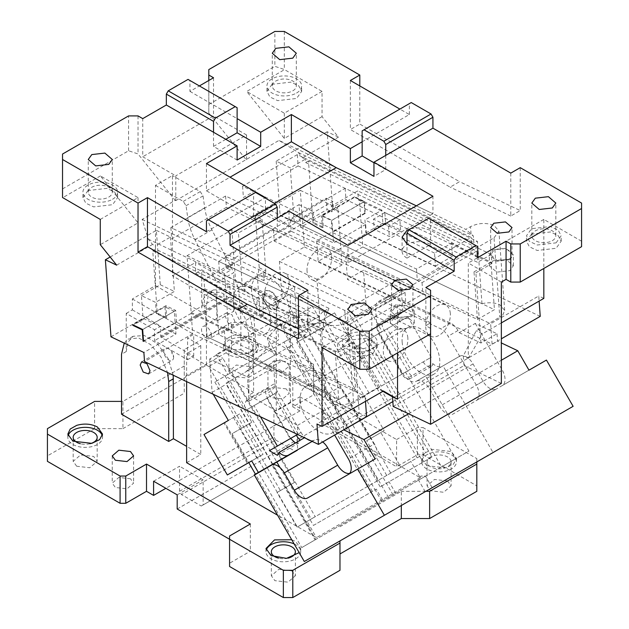 <?xml version="1.0" encoding="UTF-8"?>
<svg xmlns="http://www.w3.org/2000/svg" width="629" height="629" viewBox="0 0 629 629"><rect width="100%" height="100%" fill="white"/><g stroke="black" fill="none" stroke-linecap="round" stroke-linejoin="round"><path stroke-width="0.47" stroke-dasharray="3.15 2.36" d="M366.589 416.61L192.671 333.771L144.536 361.557M365.48 401.341L365.111 396.215L316.985 424.001M143.53 341.39L176.56 322.315L326.27 393.628L325.114 397.237L329.958 402.843C335.603 405.233 341.932 405.477 348.953 403.566L353.506 401.632L363.884 395.633L191.185 313.376L192.671 333.771M383.391 391.002L377.101 388.007L363.884 395.633L365.111 396.215M191.185 313.376L175.145 322.638L175.971 333.968L143.884 352.492M142.673 329.58L174.319 311.308L175.145 322.638L143.498 340.91M176.56 322.315L175.695 310.419L165.828 305.718L166.685 317.614L165.742 318.156L164.924 306.826L133.356 325.051M174.319 311.308L164.924 306.826M175.971 333.968L143.066 318.298L141.415 295.638L155.52 302.352L156.464 301.81L157.289 313.14L166.685 317.614M165.742 318.156L156.346 313.682L155.52 302.352M110.979 336.822L143.066 318.298M322.048 347.46L397.544 303.87L397.544 352.908M430.574 322.944L430.574 333.842L430.574 328.393L425.857 325.665L430.574 322.944L397.544 303.87M347.53 340.375L342.451 347.46L345.376 353.026L353.16 356.714L372.069 354.544L377.148 347.46L374.224 341.893L366.44 338.205L347.53 340.375M393.77 318.038L390.255 322.944L397.67 329.352L410.761 327.851L414.275 322.944L406.861 316.536L393.77 318.038M410.761 228.681L421.139 227.596L430.574 230.316L477.765 257.56M307.896 290.252L307.896 333.166L298.461 328.668M298.461 338.614L307.896 333.166M206.446 231.684L264.958 197.899M62.53 154.042L62.53 197.53M62.53 188.912L128.591 150.771L138.026 153.94L175.177 200.337L142.146 219.411L148.279 239.138L152.525 244.445L155.347 245.782L155.591 249.186L323.746 329.281L323.251 322.48L324.776 318.408L324.25 311.119A16.684 8.759 -4.2 0 0 319.359 317.928A16.684 8.759 -4.2 0 0 324.202 323.526A16.684 8.759 -4.2 0 0 347.751 322.315L494.024 237.864L499.78 317.181A16.684 8.759 -4.2 0 0 503.019 314.618L504.67 310.372L499.827 304.766C494.622 302.518 488.678 302.172 481.979 303.728L332.269 232.416L365.3 213.349L364.435 201.453L354.567 196.751L354.607 197.317L364.01 201.791L331.923 220.315L332.741 231.645L316.702 240.907L489.401 323.172L499.78 317.181M116.664 265.147L152.525 244.445M100.278 219.419L138.026 197.632L100.428 175.923L138.026 222.886L100.278 244.681M100.428 175.923L62.68 197.718M88.013 190.548L82.926 197.632L85.851 203.191L93.635 206.886L112.544 204.708L117.631 197.632L114.706 192.065L106.914 188.378L88.013 190.548M138.026 222.886L138.026 197.632M141.415 295.638L160.293 284.74L156.346 230.348L110.154 257.017M156.346 230.348L170.443 237.07L155.347 245.782M165.828 305.718L132.798 324.784M175.695 310.419L142.665 329.486M155.591 249.186L152.761 250.822L156.464 301.81L174.398 291.455L170.443 237.07M152.761 250.822L321.741 331.31L326.27 393.628M323.746 329.281A16.684 8.759 -4.2 0 0 321.741 331.31M393.188 406.46L463.966 365.598L463.266 355.967L476.192 330.799L489.401 323.172L490.62 323.754L538.754 295.968L539.124 301.094M382.864 391.309L377.101 388.007M156.346 313.682L157.289 313.14M160.293 284.74L174.398 291.455M430.574 328.393L430.574 290.252M425.857 325.665L425.857 287.532M372.069 349.095A17.353 10.017 0 0 0 377.148 342.011A17.353 10.017 0 0 0 366.44 332.757A17.353 10.017 0 0 0 347.53 334.927A17.353 10.017 0 0 0 342.451 342.011A17.353 10.017 0 0 0 353.16 351.265A17.353 10.017 0 0 0 372.069 349.095M410.761 316.953A12.014 6.935 0 0 0 414.275 312.047A12.014 6.935 0 0 0 406.861 305.639A12.014 6.935 0 0 0 393.77 307.141A12.014 6.935 0 0 0 390.255 312.047A12.014 6.935 0 0 0 397.67 318.455A12.014 6.935 0 0 0 410.761 316.953M581.573 246.662L581.573 203.073M540.232 316.363L366.314 233.516L365.653 224.451L332.749 208.781L327.159 131.736L338.441 137.106L322.048 116.64L322.048 91.386L284.3 69.489L274.865 66.32L274.865 31.45M284.3 31.45L284.3 69.489M359.796 85.937L359.796 124.078L459.579 181.687L450.144 187.135L350.361 129.527L359.796 124.078M520.23 167.66L520.23 210.573L459.579 181.687M581.573 241.214L543.826 219.419L543.826 268.457M543.826 298.382L538.754 295.968M365.3 213.349L364.828 213.121L364.01 201.791M510.795 173.109L510.795 216.022L520.23 210.573M350.361 80.488L350.361 129.527M362.155 141.784L409.345 114.541L399.902 109.092M409.345 114.541L409.345 103.643L411.232 102.551M510.795 216.022L450.144 187.135M385.75 155.402L385.75 169.571L373.956 176.379M416.359 205.84L432.933 213.734L432.933 196.264M206.446 163.571L206.446 190.815L251.262 216.698L348.002 262.773L432.933 213.734M348.002 262.773L348.002 245.302M289.018 211.25L289.018 225.418L265.43 211.792L265.43 198.174M277.224 218.059L277.224 232.227L253.629 218.601L253.629 193.543L206.446 220.787M289.018 225.418L277.224 232.227M406.987 258.11A16.684 9.632 180 0 1 402.096 251.293A16.684 9.632 180 0 1 406.987 244.484A16.684 9.632 180 0 1 430.574 244.484L406.987 258.11L406.987 243.942M477.765 246.662L430.574 219.419L430.574 244.484M368.295 346.917A12.014 6.935 0 0 0 371.81 342.011A12.014 6.935 0 0 0 364.395 335.603A12.014 6.935 0 0 0 351.304 337.113A12.014 6.935 0 0 0 347.79 342.011A12.014 6.935 0 0 0 355.204 348.419A12.014 6.935 0 0 0 368.295 346.917M409.817 316.403A10.677 6.164 0 0 0 412.939 312.047A10.677 6.164 0 0 0 406.35 306.354A10.677 6.164 0 0 0 394.713 307.691L391.592 312.047L398.181 317.739L409.817 316.403M552.317 240.671A12.014 6.935 0 0 0 555.832 235.765A12.014 6.935 0 0 0 548.417 229.365A12.014 6.935 0 0 0 535.326 230.867A12.014 6.935 0 0 0 531.812 235.765A12.014 6.935 0 0 0 539.226 242.173A12.014 6.935 0 0 0 552.317 240.671M508.908 259.195A10.677 6.164 0 0 0 512.03 254.839A10.677 6.164 0 0 0 505.441 249.139A10.677 6.164 0 0 0 493.804 250.476L490.675 254.839L497.272 260.532L508.908 259.195M138.026 115.901L138.026 153.94M175.177 200.337L175.774 200.627L175.774 175.837L142.744 156.763L142.744 118.622M128.591 150.771L128.591 115.901M265.43 211.792L253.629 218.601M206.446 190.815L230.041 177.197M213.522 132.247L213.522 146.415L237.117 160.033M188.04 79.396L189.927 80.488L189.927 91.386L199.369 85.937M213.522 77.76L213.522 115.901L142.744 156.763M108.77 197.081A12.014 6.935 0 0 0 112.292 192.183A12.014 6.935 0 0 0 104.878 185.775A12.014 6.935 0 0 0 91.787 187.277A12.014 6.935 0 0 0 88.264 192.183A12.014 6.935 0 0 0 95.679 198.583A12.014 6.935 0 0 0 108.77 197.081M175.774 200.627L278.985 140.409L465.806 229.396L470.523 226.668C478.386 222.863 486.233 222.462 494.072 225.457L498.915 231.055L494.024 237.864M324.25 311.119L328.967 308.399L324.776 318.408M142.146 219.411L328.967 308.399M225.591 196.012L170.86 227.619L344.778 310.459L399.517 278.859L225.591 196.012L226.416 207.35L400.335 290.189L399.517 278.859M297.313 154.608L242.582 186.208L416.5 269.055L471.239 237.447L297.313 154.608L298.138 165.938L472.057 248.777L471.239 237.447M148.279 239.138L323.251 322.48M112.544 199.259A17.353 10.017 0 0 0 117.631 192.183A17.353 10.017 0 0 0 106.914 182.929A17.353 10.017 0 0 0 88.013 185.099A17.353 10.017 0 0 0 82.926 192.183A17.353 10.017 0 0 0 93.635 201.437A17.353 10.017 0 0 0 112.544 199.259M501.352 383.407L463.966 365.598M364.828 213.121L332.741 231.645L333.567 242.975L300.662 227.305L332.749 208.781M501.352 322.897L482.482 333.795L476.192 330.799M501.352 282.083L468.322 263.008L468.322 358.373L463.266 355.967M468.322 358.373L482.482 333.795M543.826 219.419L468.322 263.008M492.861 260.831L489.346 265.737L496.753 272.145L509.852 270.635L513.366 265.737L505.952 259.329L492.861 260.831M531.552 234.13L526.473 241.214L529.398 246.78L537.182 250.468L556.091 248.298L561.17 241.214L558.245 235.655L550.461 231.959L531.552 234.13M428.687 218.334L430.574 219.419M189.927 91.386L237.117 118.622M327.159 131.736L276.194 161.158L290.299 167.872L305.395 159.153L302.58 157.808L298.327 152.509L278.985 140.409M208.804 69.591L208.804 113.078L245.955 159.475M208.804 104.461L274.865 66.32M322.048 116.64L284.3 138.435L246.702 91.472L284.45 69.677M302.58 157.808L338.441 137.106M322.048 91.386L284.3 113.181L246.702 91.472M272.035 84.302L266.948 91.386L269.872 96.952L277.664 100.64L296.566 98.47L301.653 91.386L298.728 85.819L290.944 82.132L272.035 84.302M284.3 138.435L284.3 113.181M300.662 227.305L299.019 204.645L280.141 215.543L294.246 222.257L290.299 167.872M276.194 161.158L280.141 215.543M365.653 224.451L333.567 242.975M316.702 240.907L318.18 261.302L366.314 233.516M318.18 261.302L492.106 344.149L501.352 338.811M492.106 344.149L490.62 323.754M299.019 204.645L313.116 211.36L313.942 222.69L323.345 227.171L322.52 215.841L331.923 220.315M322.52 215.841L354.607 197.317M354.567 196.751L321.537 215.818L331.404 220.52L332.269 232.416M323.345 227.171L322.402 227.714L321.537 215.818M364.435 201.453L331.404 220.52M409.345 103.643L362.155 130.887M385.75 169.571L373.956 162.762M251.262 216.698L274.386 203.348M255.516 192.45L253.629 193.543M556.091 242.849L561.17 235.765L558.245 230.206L550.461 226.511L531.552 228.689L526.473 235.765L529.398 241.332L537.182 245.019L556.091 242.849M509.852 259.738L513.366 254.839L505.952 248.431L492.861 249.933L489.346 254.839L496.753 261.247L509.852 259.738M246.552 159.766L246.552 134.968L175.774 175.837M246.552 134.968L213.522 115.901M213.522 146.415L225.795 139.331M208.804 113.078L208.804 80.488M237.117 107.732L189.927 80.488M481.979 303.728L477.458 241.41A16.684 8.759 -4.2 0 0 473.794 242.645L473.299 235.851L465.806 229.396M298.327 152.509L473.299 235.851M344.778 310.459L345.604 321.789L400.335 290.189M170.86 227.619L171.678 238.949L226.416 207.35M345.604 321.789L171.678 238.949M416.5 269.055L417.326 280.385L472.057 248.777M242.582 186.208L243.399 197.537L298.138 165.938M417.326 280.385L243.399 197.537M322.402 227.714L312.998 223.24L308.477 160.922L477.458 241.41M400.618 229.97L399.879 219.773L384.838 212.602L385.577 222.8L400.618 229.97L389.296 236.504L374.255 229.341L385.577 222.8M292.792 90.835A12.014 6.935 0 0 0 296.314 85.937A12.014 6.935 0 0 0 288.9 79.529A12.014 6.935 0 0 0 275.809 81.031A12.014 6.935 0 0 0 272.286 85.937A12.014 6.935 0 0 0 279.708 92.345A12.014 6.935 0 0 0 292.792 90.835M308.477 160.922L305.647 162.557L305.395 159.153M305.647 162.557L473.794 242.645M296.566 93.021A17.353 10.017 0 0 0 301.653 85.937A17.353 10.017 0 0 0 290.944 76.683A17.353 10.017 0 0 0 272.035 78.853A17.353 10.017 0 0 0 266.948 85.937A17.353 10.017 0 0 0 277.664 95.191A17.353 10.017 0 0 0 296.566 93.021M294.246 222.257L313.116 211.36M312.998 223.24L313.942 222.69M399.879 219.773L388.557 226.306L373.508 219.144L374.255 229.341M388.557 226.306L389.296 236.504M384.838 212.602L373.508 219.144M300.222 400.744A26.693 15.411 -120 0 0 312.566 426.454A26.693 15.411 -120 0 0 332.371 432.815A26.693 15.411 -120 0 0 337.828 418.655A26.693 15.411 -120 0 0 325.476 392.944A26.693 15.411 -120 0 0 305.678 386.583A26.693 15.411 -120 0 0 300.222 400.744M402.143 341.901A26.693 15.411 -120 0 0 414.487 367.611A26.693 15.411 -120 0 0 434.293 373.972A26.693 15.411 -120 0 0 439.742 359.812A26.693 15.411 -120 0 0 427.398 334.101A26.693 15.411 -120 0 0 407.6 327.74A26.693 15.411 -120 0 0 402.143 341.901M343.725 429.811L343.198 422.578L321.466 412.223L337.506 402.961L336.263 400.807A13.343 7.705 -120 0 0 328.77 393.329L272.341 366.448L282.248 360.731L338.677 387.606A13.343 7.705 -120 0 1 346.17 395.083L374.412 443.988L348.458 458.973M282.248 360.731A13.343 7.705 -120 0 0 276.398 360.503A13.343 7.705 -120 0 0 273.67 367.58L247.724 382.566A13.343 7.705 -120 0 1 248.565 377.502L264.612 368.24L225.748 349.724L224.105 327.064L207.114 336.869L203.662 289.285L204.606 288.735L203.945 279.677L230.371 264.416L230.78 270.085L226.078 267.844L225.261 256.514L231.842 259.651L273.835 235.403L274.244 241.072L405.862 303.76L422.853 293.955L291.235 231.26L290.818 225.599L332.82 201.351L333.228 207.012L345.966 199.66L477.584 262.348L491.265 254.454L491.925 263.52L475.886 272.782L474.007 271.885L477.458 319.469L345.84 256.781L347.483 279.441L386.348 297.949A13.343 7.705 -120 0 1 388.227 295.937L378.32 301.661A13.343 7.705 -120 0 0 375.592 308.737L376.747 324.643A13.343 7.705 -120 0 0 379.429 332.898A13.343 7.705 -120 0 0 379.476 332.969L402.93 373.587A13.343 7.705 -120 0 0 406.877 378.595A13.343 7.705 -120 0 0 416.272 381.292L442.226 366.306A13.343 7.705 60 0 1 432.831 363.617L411.594 375.875A13.343 7.705 60 0 1 407.647 370.866L402.93 373.587M274.826 383.486A13.343 7.705 -120 0 0 275.227 386.025A13.343 7.705 -120 0 0 277.554 391.812L301.008 432.43L297.541 434.435L298.154 434.081L274.794 393.628L246.025 410.234L244.39 405.241L246.025 400.988L249.273 401.011A13.343 7.705 60 0 1 248.872 398.464L274.826 383.486L273.67 367.58M301.008 432.43A13.343 7.705 -120 0 0 304.955 437.438A13.343 7.705 -120 0 0 306.472 438.688M310.498 440.607A13.343 7.705 -120 0 0 314.351 440.135L312.165 441.401L314.351 440.135A13.343 7.705 -120 0 1 322.708 441.943M349.63 473.417A13.343 7.705 -120 0 0 351.053 472.882L374.412 459.398A13.343 7.705 -120 0 0 377.141 452.322A13.343 7.705 -120 0 0 374.412 443.988M459.249 332.67L480.981 343.025L497.028 333.763L475.288 323.408L459.249 332.67L458.006 330.516A13.343 7.705 -120 0 0 450.506 323.039L394.084 296.165L384.17 301.889A13.343 7.705 -120 0 0 378.32 301.661M384.17 301.889L440.599 328.763A13.343 7.705 -120 0 1 448.092 336.24L476.326 385.145A13.343 7.705 -120 0 1 479.054 393.479A13.343 7.705 -120 0 1 476.326 400.555L496.383 388.981A13.343 7.705 60 0 1 483.041 381.276L473.032 363.939A13.343 7.705 -120 0 0 459.681 356.226L425.542 375.945L468.919 451.072L455.569 458.777L405.524 372.093L360.401 398.141L337.05 357.689L357.807 345.698L381.166 386.151M483.041 381.276L439.624 406.334A13.343 7.705 -120 0 0 452.974 414.039L546.436 360.079M439.624 406.334L429.615 388.997A13.343 7.705 -120 0 0 416.272 381.292L442.226 366.306M272.341 366.448A13.343 7.705 -120 0 0 266.492 366.22A13.343 7.705 -120 0 0 264.612 368.24M248.872 398.464L247.724 382.566M249.273 401.011L270.501 388.746A13.343 7.705 -120 0 0 272.837 394.54L296.29 435.158M307.644 497.948L351.053 472.882L307.644 497.948M348.497 474.36A13.343 7.705 60 0 1 348.458 474.384L375.151 458.973M348.458 474.384L374.412 459.398L348.458 474.384M321.466 412.223L334.652 435.056M528.973 370.159L502.28 385.569A13.343 7.705 -120 0 0 505.008 378.493A13.343 7.705 -120 0 0 502.28 370.159L476.326 385.145M475.288 323.408L502.28 370.159M386.348 297.949L402.395 288.687A13.343 7.705 -120 0 0 401.546 293.751L402.702 309.657A13.343 7.705 -120 0 0 403.095 312.196L381.866 324.454A13.343 7.705 -120 0 0 384.154 330.17A13.343 7.705 -120 0 0 384.193 330.249L407.647 370.866M394.084 296.165A13.343 7.705 -120 0 0 388.227 295.937M203.662 289.285L335.281 351.973L336.224 351.43L338.103 352.326L354.143 343.064L359.245 413.316L337.506 402.961M354.143 343.064L352.264 342.168L355.715 389.752L224.105 327.064M225.748 349.724L209.701 358.986L248.565 377.502M213.231 394.281L212.13 392.362L209.701 358.986M254.258 474.832L271.72 464.752L315.09 539.879L301.747 547.584L258.37 472.458M260.485 416.783L254.03 405.611L246.348 410.053M298.154 434.081L290.142 438.704L266.79 398.251L267.262 397.976L265.619 392.976A8.004 4.623 60 0 1 267.262 388.73A8.004 4.623 60 0 1 270.501 388.746L275.227 386.025M267.262 397.976L290.614 438.429M295.316 443.005L298.626 443.052L300.237 440.166M408.583 413.796L501.352 360.236M343.198 422.578L359.245 413.316M403.095 312.196L399.847 312.181L398.212 316.426L399.847 321.427L407.859 316.804L431.211 357.256L401.97 374.137A8.004 4.623 -120 0 0 409.982 378.76A8.004 4.623 -120 0 0 411.594 375.875L406.877 378.595M423.207 361.879A8.004 4.623 -120 0 0 431.211 366.503A8.004 4.623 -120 0 0 432.831 363.617M402.395 288.687L363.531 270.179L347.483 279.441M357.807 345.698L382.165 331.632L370.843 338.174L394.194 378.627L405.524 372.093M393.078 494.858L302.989 338.819L316.741 330.885L312.298 333.449L306.976 323.487L297.493 328.959L259.887 311.048L282.067 298.248L279.394 261.42L304.405 246.985L300.285 190.335L255.46 216.211L262.041 219.348L238.454 232.966L231.873 229.837L187.041 255.712L191.153 312.369L216.164 297.926L253.77 315.837L256.443 352.665L269.133 345.337L269.267 345.911L246.387 371.503L228.162 382.023L226.165 384.256L315.782 539.478L441.534 466.875L351.918 311.654L365.952 303.548L382.165 331.632M365.952 303.548L363.531 270.179M416.272 381.292L459.681 356.226L442.997 365.866L493.05 452.55L573.121 406.318M442.997 365.866L425.542 375.945M497.028 333.763L497.563 341.13L501.352 342.939M480.981 343.025L475.886 272.782M401.97 374.137L378.619 333.684L376.983 328.684A8.004 4.623 -120 0 1 378.619 324.438A8.004 4.623 -120 0 1 381.866 324.454M253.77 315.837L228.759 330.28L224.647 273.623L230.78 270.085M212.13 392.362L226.165 384.256M355.715 389.752L338.732 399.564L207.114 336.869M204.606 288.735L336.224 351.43L352.264 342.168M335.281 351.973L338.732 399.564M476.758 251.018L422.028 282.625L290.409 219.93L345.148 188.33L476.758 251.018L477.584 262.348M422.028 282.625L422.853 293.955M405.037 292.43L350.306 324.029L218.688 261.342L273.426 229.734L405.037 292.43L405.862 303.76M350.306 324.029L351.131 335.359L337.443 343.261L338.103 352.326M392.834 401.593L497.563 341.13M407.859 338.025A17.353 10.85 115.5 0 0 403.047 329.447A17.353 10.85 115.5 0 0 389.65 334.502A17.353 10.85 115.5 0 0 383.32 352.193A17.353 10.85 115.5 0 0 388.132 360.771A17.353 10.85 115.5 0 0 401.53 355.715A17.353 10.85 115.5 0 0 407.859 338.025M450.325 313.509A17.353 10.85 115.5 0 0 445.521 304.923A17.353 10.85 115.5 0 0 432.115 309.987A17.353 10.85 115.5 0 0 425.786 327.67A17.353 10.85 115.5 0 0 430.598 336.256A17.353 10.85 115.5 0 0 443.995 331.192A17.353 10.85 115.5 0 0 450.325 313.509M251.694 460.9L263.024 454.358L239.665 413.906L228.343 420.447M301.747 547.584L315.782 539.478M203.985 434.505L233.422 417.514L223.987 422.963L247.339 463.416L263.024 454.358M239.665 413.906L223.987 422.963M290.433 402.764L290.433 293.798L276.28 301.967L276.28 410.941L290.433 402.764L420.266 477.726L410.879 461.466L404.872 464.933L425.668 452.927L297.32 527.023L240.6 428.781L232.077 433.703L248.754 462.598L256.781 457.967L248.101 462.975L224.75 422.523M248.101 462.975L227.344 474.958M315.09 539.879L468.919 451.072M441.534 466.875L455.569 458.777M304.302 561.516L493.05 452.55M274.794 393.628L254.03 405.611M399.847 321.427L379.09 333.409L402.442 373.87L431.211 357.256M351.918 311.654L349.771 311.811L296.77 342.412L302.989 338.819L293.004 321.529L287.154 321.962L281.713 328.047L280.605 323.361L277.664 326.655L278.616 339.857L269.133 345.337L267.427 338.103L276.634 354.041L274.629 355.196L269.267 345.911M306.936 324.163L331.538 322.339L349.771 311.811M316.741 330.885L307.534 314.948L306.976 323.487L319.674 316.159L317 279.331L342.003 264.895L337.891 208.246L331.758 211.784L331.349 206.123L357.775 190.862L491.265 254.454M345.84 256.781L362.831 246.969L359.371 199.385L358.428 199.928L357.775 190.862M370.843 338.174L337.05 357.689M394.194 378.627L360.401 398.141M407.859 316.804L387.094 328.786L410.454 369.247M387.094 328.786L378.619 333.684M477.458 319.469L494.441 309.665L362.831 246.969M474.007 271.885L490.046 262.623L491.925 263.52M434.521 253.078L364.946 219.938L365.897 232.966L435.465 266.106L434.521 253.078L450.561 243.816L490.046 262.623L490.99 262.073L494.441 309.665M191.153 312.369L228.759 330.28M216.164 297.926L218.837 334.746L256.443 352.665M231.873 229.837L235.608 281.383L238.588 288.522L245.168 291.652L244.791 286.47A26.693 15.411 -120 0 0 238.658 287.657A26.693 15.411 -120 0 0 233.131 299.876A26.693 15.411 -120 0 0 244.775 326.734A26.693 15.411 -120 0 0 265.352 333.889A26.693 15.411 -120 0 0 265.674 333.692L241.017 321.946L218.837 334.746M262.041 219.348L265.784 270.895L264.046 280.762L263.425 272.263L244.555 283.16L244.791 286.47A26.693 15.411 60 0 1 270.879 321.671A26.693 15.411 60 0 1 266.578 333.032A26.693 15.411 60 0 1 265.674 333.692L278.616 339.857M246.387 371.503L274.629 355.196M272.719 464.178L226.008 383.265L230.01 380.954L276.721 461.867M228.162 382.023L230.01 380.954M280.054 467.638L313.423 525.435L376.307 489.126L382.982 500.684M203.945 279.677L337.443 343.261M351.131 335.359L219.513 272.672L232.25 265.312L230.371 264.416M232.25 265.312L231.842 259.651M226.078 267.844L327.056 209.543L331.758 211.784M300.285 190.335L337.891 208.246M187.041 255.712L224.647 273.623M451.504 243.266L450.561 243.816L380.993 210.676L381.937 210.133L382.88 223.161L452.448 256.302L451.504 243.266L490.99 262.073M358.428 199.928L380.993 210.676L364.946 219.938M331.349 206.123L333.228 207.012M345.148 188.33L345.966 199.66M290.409 219.93L290.818 225.599L273.835 235.403L273.426 229.734M291.235 231.26L274.244 241.072M218.688 261.342L219.513 272.672M264.589 295.638A17.353 10.85 -64.5 0 1 270.91 277.947A17.353 10.85 -64.5 0 1 284.316 272.892A17.353 10.85 -64.5 0 1 289.12 281.47A17.353 10.85 -64.5 0 1 282.791 299.16A17.353 10.85 -64.5 0 1 269.393 304.216A17.353 10.85 -64.5 0 1 264.589 295.638M307.054 271.115A17.353 10.85 -64.5 0 1 313.376 253.432A17.353 10.85 -64.5 0 1 326.781 248.369A17.353 10.85 -64.5 0 1 331.585 256.954A17.353 10.85 -64.5 0 1 325.264 274.637A17.353 10.85 -64.5 0 1 311.858 279.701A17.353 10.85 -64.5 0 1 307.054 271.115M233.422 417.514L256.781 457.967M376.307 489.126L375.104 489.818L281.713 328.047M381.779 501.376L375.104 489.818L372.305 491.438L288.892 346.964L226.008 383.265M388.502 497.5L287.154 321.962M431.926 457.016L380.183 486.885L431.926 457.016L348.513 312.542M395.743 493.317L389.068 481.759M419.205 479.77L424.866 476.499L418.568 480.139L420.832 476.051L425.503 476.137L432.17 487.695M312.298 333.449L331.538 322.339M282.067 298.248L319.674 316.159M279.394 261.42L317 279.331M304.405 246.985L342.003 264.895M225.261 256.514L326.239 198.214L327.056 209.543M326.239 198.214L332.82 201.351M359.371 199.385L381.937 210.133M378.516 387.684L355.157 347.232M369.081 393.133L345.722 352.68M238.588 288.522L241.017 321.946M244.555 283.16L275.573 297.934L277.664 326.655L267.427 338.103M280.605 323.361L292.894 344.653L276.634 354.041M259.887 311.048L257.465 277.625L259.203 267.765L255.46 216.211M245.168 291.652L242.189 284.52L238.454 232.966M288.892 346.964L292.894 344.653M275.573 297.934L294.451 287.036L296.534 315.758L293.366 315.994L293.004 321.529M305.655 337.286L293.366 315.994M380.183 486.885L296.77 342.412M339.621 317.676L423.034 462.15M307.534 314.948L296.534 315.758L297.493 328.959M263.425 272.263L294.451 287.036M264.046 280.762L257.465 277.625M276.217 309.122L278.395 303.453C277.554 297.737 274.826 293.523 270.218 290.81L265.54 290.629L263.354 296.29C264.204 302.006 266.924 306.229 271.531 308.941L275.746 309.389A10.677 6.164 -120 0 0 277.924 303.728A10.677 6.164 -120 0 0 269.747 291.085A10.677 6.164 -120 0 0 265.068 290.897A10.677 6.164 -120 0 0 262.883 296.566A10.677 6.164 -120 0 0 271.06 309.209A10.677 6.164 -120 0 0 275.746 309.389M365.897 232.966L382.88 223.161M435.465 266.106L452.448 256.302M251.529 289.254A26.693 15.411 60 0 1 257.057 277.027A26.693 15.411 60 0 1 277.625 284.182A26.693 15.411 60 0 1 289.277 311.041A26.693 15.411 60 0 1 283.75 323.267A26.693 15.411 60 0 1 263.181 316.112A26.693 15.411 60 0 1 251.529 289.254M313.423 525.435L372.305 491.438M309.421 527.747L272.955 464.587M299.876 410.941L273.922 425.927L273.922 411.759L299.876 396.773L299.876 410.941L292.792 406.853L313.557 394.87L313.557 364.356L313.557 394.87M299.876 396.773L323.463 410.399L323.463 424.559L396.6 466.789L396.6 439.545L292.792 379.609L292.792 406.853M177.189 509.01L297.517 439.545L297.517 425.377L273.922 411.759M297.517 425.377L323.463 410.399M179.548 491.304L273.922 436.817L273.922 425.927L179.548 480.407L179.548 491.304L181.435 494.575L201.256 506.015L297.517 450.443L297.517 439.545L323.463 424.559M423.026 454.798L476.821 485.855L476.821 458.612L423.026 427.555L423.026 454.798L417.365 454.798L396.6 466.789M476.821 491.304L476.821 485.855M339.982 570.306L339.982 540.916M229.569 539.25L250.326 551.24L229.569 563.222L229.569 566.493M447.565 480.949L434.474 479.447L427.06 485.855L430.574 490.762L443.665 492.263L451.079 485.855L447.565 480.949M291.848 570.849L278.765 569.347L271.343 575.755L274.865 580.661L287.956 582.163L295.371 575.755L291.848 570.849M396.6 439.545L417.365 427.555L423.026 427.555M417.365 454.798L417.365 427.555M339.982 526.717L401.318 491.304L401.318 505.504M425.919 491.304L401.318 491.304M476.821 458.612L476.821 461.914M292.792 379.609L313.557 367.627M313.557 364.356L240.891 322.402L240.891 349.645L231.456 349.645L184.266 376.889L184.266 393.235L184.266 349.645L231.456 322.402L240.891 322.402M184.266 365.992L122.93 401.404L122.93 428.648L94.617 428.648L47.427 455.891L47.427 461.34M121.515 401.404L122.93 401.404M276.28 410.941L248.911 395.138L253.629 392.417L253.629 332.482L249.658 315.05L239.067 298.901L225.434 289.482L213.357 289.961L208.238 295.85L206.446 305.238L206.446 365.174L253.629 392.417M420.266 477.726L316.458 537.653L277.57 515.206M186.624 462.7L200.785 454.531L186.624 446.354M121.515 414.212L206.446 365.174M228.626 351.281L223.539 344.197L226.464 338.63L234.247 334.942L253.157 337.113L258.244 344.197L255.319 349.763L247.527 353.451L228.626 351.281M271.091 370.347L267.962 365.992L274.551 360.291L286.187 361.628L289.316 365.992L282.728 371.684L271.091 370.347M426.8 465.696L421.721 458.612L424.646 453.045L432.43 449.358L451.339 451.528L456.418 458.612L453.493 464.178L445.709 467.866L426.8 465.696M291.73 539.745L295.622 541.427L300.709 548.512L299.176 552.632M122.93 428.648L184.266 393.235M240.891 349.645L313.557 391.6M153.594 481.224L179.548 466.238L179.548 480.407L165.867 488.308M76.683 466.238L73.168 461.34L80.583 454.932L93.674 456.434L97.188 461.34L89.774 467.748L76.683 466.238M249.383 366.534L236.292 365.032L228.877 371.44L232.4 376.339L245.483 377.848L252.905 371.44L249.383 366.534M130.478 478.771L118.842 477.435L112.253 483.135L115.374 487.491L127.011 488.827L133.607 483.135L130.478 478.771M286.187 388.871L274.551 387.535L267.962 393.235L271.091 397.591L282.728 398.928L289.316 393.235L286.187 388.871M229.569 535.979L229.569 563.222M250.326 523.996L250.326 551.24M201.256 506.015L203.143 504.93L203.143 479.864L179.548 466.238M177.189 494.85L203.143 479.864M430.574 466.789A12.014 6.935 180 0 1 427.06 461.883A12.014 6.935 180 0 1 434.474 455.475A12.014 6.935 180 0 1 447.565 456.976A12.014 6.935 180 0 1 451.079 461.883A12.014 6.935 180 0 1 443.665 468.291A12.014 6.935 180 0 1 430.574 466.789M288.161 558.135A12.014 6.935 180 0 1 278.553 558.135M231.456 349.645L231.456 322.402M184.266 349.645L184.266 376.889M94.617 428.648L94.617 401.404M47.427 428.648L47.427 455.891M253.629 332.482L248.911 335.202L248.911 395.138M248.911 335.202L244.933 317.771L234.35 301.629L220.716 292.21L208.639 292.689L203.521 298.571L201.728 307.966L201.728 269.825L230.041 286.171L223.9 289.71L223.9 299.514L160.678 336.02L160.678 326.215L154.537 329.753L154.537 340.651L187.568 359.725L187.568 337.93L200.785 345.557L186.624 353.726L208.742 366.495L280.377 490.573L277.043 492.507L297.061 527.181L307.07 521.402L316.458 537.653M276.28 301.967L263.071 294.341L263.071 316.135L230.041 297.069L230.041 286.171M290.433 293.798L312.55 306.559L298.39 314.736L291.722 310.883L303.296 330.94L227.8 374.53L231.142 372.604L222.894 358.326L208.742 366.495M324.289 318.824L350.982 365.056L361.298 359.096L334.604 312.865L307.306 328.629L390.719 473.102L404.872 464.933L400.87 467.245L380.852 432.571L384.185 430.645L312.55 306.559M410.879 461.466L307.07 521.402M186.624 381.606L186.624 353.726M200.785 345.557L200.785 454.531M173.227 375.222L168.1 358.499L157.447 343.788L144.489 335.556L133.144 336.279L128.025 342.16L126.232 351.548L126.232 313.407L154.537 329.753M124.235 343.135L128.418 339L138.718 337.985L150.645 344.613L161.158 357.201L167.566 372.525M126.232 313.407L132.365 309.869L132.365 298.972L155.481 285.621L155.481 185.374L172.472 175.562L172.472 275.817L195.595 262.466L195.595 273.363L201.728 269.825M234.963 321.702L231.92 314.689L226.558 312.825L225.111 316.017L228.154 323.031L233.524 324.894L234.963 321.702M228.626 354.552A17.353 10.017 180 0 1 223.539 347.467A17.353 10.017 180 0 1 234.247 338.213A17.353 10.017 180 0 1 253.157 340.383A17.353 10.017 180 0 1 258.244 347.467A17.353 10.017 180 0 1 247.527 356.722A17.353 10.017 180 0 1 228.626 354.552M426.8 468.967A17.353 10.017 180 0 1 421.721 461.883A17.353 10.017 180 0 1 432.43 452.628A17.353 10.017 180 0 1 451.339 454.798A17.353 10.017 180 0 1 456.418 461.883A17.353 10.017 180 0 1 445.709 471.137A17.353 10.017 180 0 1 426.8 468.967M294.16 543.943A17.353 10.017 180 0 1 295.622 544.698A17.353 10.017 180 0 1 300.709 551.782A17.353 10.017 180 0 1 290 561.037A17.353 10.017 180 0 1 271.091 558.866A17.353 10.017 180 0 1 266.004 551.782A17.353 10.017 180 0 1 266.24 550.147M102.299 435.732A17.353 10.017 180 0 1 102.527 437.367A17.353 10.017 180 0 1 91.818 446.621A17.353 10.017 180 0 1 72.909 444.451A17.353 10.017 180 0 1 67.83 437.367A17.353 10.017 180 0 1 68.058 435.732M89.978 443.72A12.014 6.935 180 0 1 80.378 443.72M232.4 352.366A12.014 6.935 180 0 1 228.877 347.467A12.014 6.935 180 0 1 236.292 341.06A12.014 6.935 180 0 1 249.383 342.561A12.014 6.935 180 0 1 252.905 347.467A12.014 6.935 180 0 1 245.491 353.875A12.014 6.935 180 0 1 232.4 352.366M263.071 294.341L256.931 297.879L195.595 262.466M155.481 285.621L216.824 321.042L233.815 311.229L172.472 275.817M132.365 298.972L193.708 334.384L187.568 337.93M291.722 310.883L216.219 354.473L222.894 358.326M263.071 316.135L256.931 319.674L256.931 297.879M187.568 359.725L193.708 356.179L161.622 337.655L224.844 301.149L256.931 319.674M230.041 297.069L154.537 340.651M195.595 273.363L223.9 289.71M400.87 467.245L386.709 475.414L366.691 440.74L380.852 432.571M384.185 430.645L366.691 440.74M298.39 314.736L370.033 438.814M390.719 473.102L386.709 475.414M280.377 490.573L294.537 482.404L291.196 484.33L311.213 519.004L315.223 516.692L297.32 527.023M311.213 519.004L297.061 527.181M291.196 484.33L277.043 492.507M294.537 482.404L231.142 372.604L231.81 372.219L214.819 382.023L283.954 342.105L367.367 486.587M193.708 356.179L193.708 334.384M132.365 309.869L160.678 326.215M173.62 357.123A6.966 4.026 60 0 1 172.181 360.307A6.966 4.026 60 0 1 166.811 358.444A6.966 4.026 60 0 1 163.768 351.43A6.966 4.026 60 0 1 165.215 348.238A6.966 4.026 60 0 1 170.585 350.109A6.966 4.026 60 0 1 173.62 357.123L171.654 352.562M161.622 337.655L160.678 336.02M155.481 185.374L183.259 201.406L186.042 205.714L187.717 217.595C188.763 224.899 191.169 232.258 194.943 239.665L216.824 282.421L233.815 272.609L211.926 229.852C208.16 222.446 205.754 215.094 204.7 207.79L203.033 195.91L200.242 191.601L172.472 175.562M216.824 321.042L216.824 282.421M233.815 311.229L233.815 272.609M223.9 299.514L224.844 301.149M211.375 335.328A6.966 4.026 -120 0 0 208.333 328.314A6.966 4.026 -120 0 0 202.963 326.451A6.966 4.026 -120 0 0 201.516 329.635A6.966 4.026 -120 0 0 204.559 336.649A6.966 4.026 -120 0 0 209.929 338.512A6.966 4.026 -120 0 0 211.375 335.328M216.219 354.473L227.8 374.53M307.306 328.629L303.296 330.94M350.982 365.056L360.417 359.607L417.137 457.849M361.298 359.096L368.948 354.685L425.668 452.927M334.604 312.865L283.954 342.105M377.935 480.485L294.521 336.004M225.135 376.071L251.828 422.303L232.077 433.703M240.6 428.781L251.828 422.303M288.797 531.945L255.429 474.156M214.819 382.023L241.512 428.255M231.81 372.219L315.223 516.692M368.948 354.685L360.417 359.607M297.517 450.443L295.622 451.528L275.809 440.088L181.435 494.575M295.622 451.528L203.143 504.93M275.809 440.088L273.922 436.817M353.506 401.632L347.751 322.315M471.05 233.957L470.523 226.668M328.77 393.329L338.677 387.606M277.554 391.812L272.837 394.54M304.955 437.438L304.46 437.729M336.263 400.807L346.17 395.083M473.032 363.939L429.615 388.997M458.006 330.516L448.092 336.24M450.506 323.039L440.599 328.763M401.546 293.751L375.592 308.737M402.702 309.657L376.747 324.643M379.476 332.969L384.193 330.249M259.203 267.765L265.784 270.895M235.608 281.383L242.189 284.52M206.446 305.238L201.728 307.966M126.232 351.548L121.515 354.276M183.259 201.406L200.242 191.601M194.943 239.665L211.926 229.852M187.717 217.595L204.7 207.79M186.042 205.714L203.033 195.91M325.114 397.237L319.359 317.928M377.148 347.46L377.148 342.011M342.451 347.46L342.451 342.011M414.275 322.944L414.275 312.047M390.255 322.944L390.255 312.047M402.096 237.133L402.096 251.293M371.81 342.011L371.81 309.319M347.79 342.011L347.79 309.319M412.939 312.047L412.939 284.803M391.592 312.047L391.592 284.803M555.832 235.765L555.832 203.073M531.812 235.765L531.812 203.073M512.03 254.839L512.03 227.596M490.675 254.839L490.675 227.596M112.292 192.183L112.292 159.491M88.264 192.183L88.264 159.491M117.631 197.632L117.631 192.183M82.926 197.632L82.926 192.183M504.67 310.372L498.915 231.055M513.366 265.737L513.366 254.839M489.346 265.737L489.346 254.839M561.17 241.214L561.17 235.765M526.473 241.214L526.473 235.765M296.314 85.937L296.314 53.245M272.286 85.937L272.286 53.245M301.653 91.386L301.653 85.937M266.948 91.386L266.948 85.937M434.293 373.972L332.371 432.815M407.6 327.74L305.678 386.583M276.398 360.503L266.492 366.22M312.165 441.401L314.351 440.135M246.025 400.988L267.262 388.73M277.389 455.31L298.626 443.052M431.211 366.503L409.982 378.76M399.847 312.181L378.619 324.438M403.047 329.447L284.316 272.892M388.132 360.771L269.393 304.216M445.521 304.923L326.781 248.369M430.598 336.256L311.858 279.701M425.235 491.697L418.568 480.139L420.832 476.051L425.503 476.137M238.658 287.657L257.057 277.027M265.352 333.889L283.75 323.267M265.54 290.629L265.068 290.897M427.06 461.883L427.06 485.855M451.079 461.883L451.079 485.855M271.343 551.782L271.343 575.755M295.371 551.782L295.371 575.755M223.539 344.197L223.539 347.467M258.244 344.197L258.244 347.467M267.962 365.992L267.962 393.235M289.316 365.992L289.316 393.235M112.253 455.891L112.253 483.135M133.607 455.891L133.607 483.135M421.721 458.612L421.721 461.883M456.418 458.612L456.418 461.883M266.004 548.512L266.004 551.782M300.709 548.512L300.709 551.782M67.83 434.096L67.83 437.367M102.527 434.096L102.527 437.367M73.168 437.367L73.168 461.34M97.188 437.367L97.188 461.34M228.877 347.467L228.877 371.44M252.905 347.467L252.905 371.44M213.357 289.961L208.639 292.689M133.144 336.279L128.418 339M148.586 373.933L172.181 360.307M141.619 361.864L165.215 348.238M226.558 312.825L202.963 326.451M233.524 324.894L209.929 338.512"/><path stroke-width="0.94" d="M110.154 257.017L105.381 259.769L110.979 336.822L143.884 352.492L144.536 361.557L318.463 444.396L366.589 416.61L365.48 401.341M228.154 231.134L275.337 203.89L277.224 207.161L230.041 234.405L228.154 231.134L208.333 219.694L206.446 220.787L206.446 231.684L147.461 197.632L138.026 203.073L138.026 252.111L237.809 309.72L298.461 338.614L298.461 295.701L359.796 331.113L359.796 369.254L322.048 347.46L322.048 426.423L316.985 424.001L318.463 444.396M138.026 203.073L62.53 159.491L62.53 154.042L128.591 115.901L138.026 115.901L142.744 118.622L166.339 105.004L237.117 145.865L206.446 163.571L265.43 197.632L264.958 197.899M105.381 259.769L116.664 265.147L100.278 244.681L100.278 219.419L62.53 197.53L62.53 159.491M143.498 340.91L143.058 341.162L143.53 341.39L142.665 329.486L132.798 324.784L132.837 325.35L142.233 329.832L142.673 329.58M143.058 341.162L142.233 329.832M322.048 426.423L383.391 391.002L397.544 399.242L397.544 352.908M359.796 369.254L369.239 369.254L430.574 333.842L430.574 424.268L393.188 406.46L392.488 396.828L382.864 391.309M369.239 369.254L369.239 331.113L359.796 331.113M506.07 241.214L510.795 243.942L510.795 282.083L506.07 279.355L506.07 241.214L477.765 257.56L477.765 246.662L475.878 245.577L456.056 257.017L454.169 260.288L454.169 271.185L425.857 287.532L430.574 290.252L430.574 295.701L369.239 331.113M431.046 113.991L383.863 141.234L364.042 129.794L411.232 102.551L431.046 113.991L432.933 117.261L432.933 128.159L510.795 173.109L520.23 167.66L581.573 203.073L581.573 208.521L520.23 243.942L510.795 243.942M432.933 128.159L373.956 162.211L432.933 196.264L348.002 245.302L289.018 211.25L230.041 245.302L307.896 290.252L298.461 295.701M454.169 271.185L406.987 243.942L402.096 237.133L406.987 230.316L410.761 228.681M351.304 304.42L364.395 302.911L371.81 309.319L368.295 314.225L355.204 315.727L347.79 309.326L351.304 304.42M394.713 280.448L406.35 279.111L412.939 284.803L409.817 289.159L398.181 290.496L391.592 284.803L394.713 280.448M535.326 198.174L548.417 196.673L555.832 203.073L552.317 207.979L539.226 209.481L531.812 203.081L535.326 198.174M493.804 223.232L505.441 221.903L512.03 227.596L508.908 231.952L497.272 233.288L490.675 227.596L493.804 223.232M298.461 328.668L247.244 304.271L237.809 309.72M147.461 197.632L147.461 246.662L247.244 304.271M147.461 246.662L138.026 252.111M91.787 154.585L104.87 153.083L112.292 159.491L108.77 164.389L95.679 165.899L88.264 159.491L91.787 154.585M133.356 325.051L132.837 325.35M392.488 396.828L397.544 399.242M506.07 279.355L501.352 282.083L501.352 383.407L430.574 424.268M430.574 295.701L430.574 333.842M510.795 282.083L520.23 282.083L520.23 243.942M520.23 282.083L581.573 246.662L581.573 208.521M501.352 338.811L540.232 316.363L539.124 301.094M359.796 85.937L359.796 75.04L284.3 31.45L274.865 31.45L208.804 69.591L208.804 75.04L213.522 77.76L199.369 85.937M543.826 268.457L543.826 298.382L501.352 322.897M399.902 109.092L350.361 80.488L359.796 75.04M432.933 117.261L385.75 144.505L385.75 155.402M230.041 177.197L291.376 141.784L291.376 114.541L350.361 148.593L350.361 162.762L373.956 176.379L373.956 162.211M291.376 141.784L336.201 167.66L416.359 205.84M265.43 198.174L265.43 197.632M277.224 207.161L277.224 218.059M230.041 234.405L230.041 245.302M454.169 260.288L406.987 233.044L406.987 243.942M291.376 114.541L260.705 132.247L260.705 146.415L237.117 132.79L237.117 118.622L260.705 132.247M237.117 145.865L237.117 160.033L260.705 146.415M237.117 118.622L237.117 107.732L235.23 106.639L215.409 118.079L213.522 121.35L213.522 132.247M213.522 121.35L166.339 94.106L166.339 105.004M235.23 106.639L188.04 79.396L168.226 90.835L166.339 94.106M456.056 257.017L408.874 229.774L406.987 233.044M475.878 245.577L428.687 218.334L408.874 229.774M350.361 148.593L362.155 141.784L362.155 155.945L350.361 162.762M275.809 48.339L288.9 46.837L296.314 53.245L292.792 58.151L279.708 59.653L272.286 53.245L275.809 48.339M383.863 141.234L385.75 144.505M364.042 129.794L362.155 130.887L362.155 141.784M373.956 162.762L362.155 155.945M274.386 203.348L336.201 167.66M275.337 203.89L255.516 192.45L208.333 219.694M225.795 139.331L237.117 132.79M215.409 118.079L168.226 90.835M208.804 80.488L208.804 75.04M306.472 438.688A13.343 7.705 -120 0 0 310.498 440.607M327.701 447.84L284.284 472.906L294.293 490.243L337.71 465.177L327.701 447.84A13.343 7.705 -120 0 0 322.708 441.943M337.71 465.177A13.343 7.705 -120 0 0 349.63 473.417M277.389 446.063L296.29 435.158A13.343 7.705 -120 0 0 300.237 440.166L279.001 452.424L277.389 455.31L269.385 450.686L277.389 446.063L260.485 416.783M271.72 464.752L288.397 455.121A13.343 7.705 60 0 1 279.001 452.424M284.284 472.906A13.343 7.705 -120 0 0 270.942 465.201L254.258 474.832L304.302 561.516L573.121 406.318L546.436 360.079L528.973 370.159L517.769 350.754L501.352 342.939M343.725 429.811L363.947 439.569L375.151 458.973L307.644 497.948A13.343 7.705 60 0 1 294.293 490.243M334.652 435.056L348.458 458.973A13.343 7.705 -120 0 1 351.186 467.3A13.343 7.705 60 0 1 348.497 474.36M258.37 472.458L251.694 460.9L227.344 474.958L203.985 434.505L228.343 420.447L213.231 394.281M246.348 410.053L245.774 409.778M269.385 450.686L290.614 438.429L295.316 443.005M357.689 469.053L384.382 515.285M363.947 439.569L408.583 413.796M501.352 360.236L517.769 350.754M343.733 429.945L392.834 401.593M247.339 463.416L248.754 462.598L255.429 474.156M425.872 491.328L425.235 491.697M432.17 487.695L431.533 488.057M276.721 461.867L280.054 467.638M272.955 464.587L272.719 464.178M401.318 505.504L401.318 518.548L429.631 518.548L476.821 491.304L476.821 464.06L429.631 491.304L425.919 491.304M401.318 518.548L339.982 553.96M292.792 597.55L339.982 570.306L339.982 543.063L292.792 570.306L283.357 570.306L283.357 597.55L292.792 597.55L292.792 570.306M283.357 597.55L229.569 566.493L229.569 535.979L250.326 523.996L146.518 464.06L146.518 491.304L153.594 495.393L165.867 488.308M153.594 495.393L153.594 481.224L177.189 494.85L177.189 509.01L283.357 570.306M339.982 540.916L339.982 543.063M476.821 461.914L476.821 464.06M47.427 434.096L120.092 476.051L120.092 503.294L47.427 461.34L47.427 428.648L94.617 401.404L121.515 401.404M120.092 503.294L125.761 503.294L125.761 476.051L120.092 476.051M125.761 476.051L146.518 464.06M186.624 381.606L186.624 462.7L277.57 515.206M167.566 372.525L168.698 381.52L168.698 441.448L173.415 438.728L186.624 446.354M168.698 441.448L121.515 414.212L121.515 354.276L124.235 343.135M115.374 460.247L112.253 455.891L118.842 450.191L130.478 451.528L133.607 455.891L127.011 461.584L115.374 460.247M299.176 552.632L286.478 558.363L271.091 555.596L266.004 548.512L274.535 539.886L291.73 539.745M76.722 425.353C84.27 423.238 91.181 423.797 97.448 427.012L102.527 434.096L99.602 439.663L91.818 443.351L72.909 441.181L67.83 434.096L70.212 429.025L76.722 425.353M125.761 503.294L146.518 491.304M429.631 491.304L429.631 518.548M278.553 558.135A12.014 6.935 180 0 1 274.865 556.689A12.014 6.935 180 0 1 271.343 551.782A12.014 6.935 180 0 1 278.757 545.374A12.014 6.935 180 0 1 291.848 546.876A12.014 6.935 180 0 1 295.371 551.782A12.014 6.935 180 0 1 288.161 558.135M173.227 375.222L173.415 438.728M150.032 370.74L148.586 373.933L143.215 372.061L140.181 365.048L141.619 361.864L146.989 363.727L150.032 370.74M266.24 550.147A17.353 10.017 180 0 1 294.16 543.943M68.058 435.732A17.353 10.017 180 0 1 79.875 427.83A17.353 10.017 180 0 1 97.448 430.283A17.353 10.017 180 0 1 102.299 435.732M80.378 443.72A12.014 6.935 180 0 1 76.683 442.266A12.014 6.935 180 0 1 73.168 437.367A12.014 6.935 180 0 1 80.583 430.959A12.014 6.935 180 0 1 93.674 432.461A12.014 6.935 180 0 1 97.188 437.367A12.014 6.935 180 0 1 89.978 443.72M304.46 437.729L300.237 440.166M173.415 378.792L168.698 381.52M288.397 455.121L312.165 441.401"/></g></svg>
